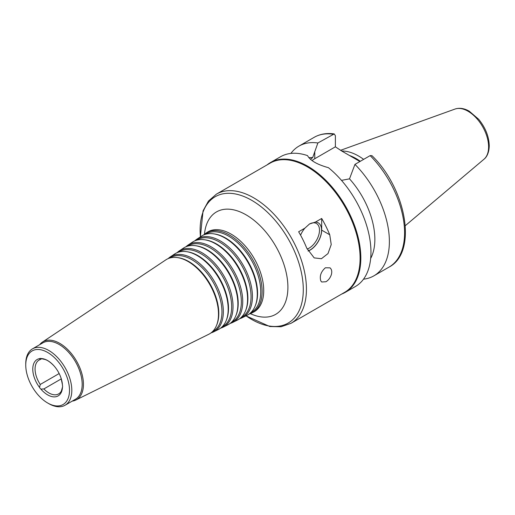 <?xml version="1.0" encoding="UTF-8"?>
<svg xmlns="http://www.w3.org/2000/svg" width="515" height="515" viewBox="0 0 515 515"><rect width="100%" height="100%" fill="white"/><g stroke="black" fill="none" stroke-linecap="round" stroke-linejoin="round"><path stroke-width="0.77" d="M41.663 358.73L40.254 359.541L39.539 358.652A3.257 1.88 60 0 1 39.668 358.569A3.257 1.88 60 0 1 40.885 358.537L43.852 359.219M61.291 378.873L43.852 388.941L40.885 389.102A3.257 1.88 60 0 1 39.539 387.422L40.254 384.46L59.154 373.549M62.347 383.887L62.463 385.375A3.257 1.88 60 0 1 62.463 387.171L62.547 387.267M43.852 388.941A19.538 11.285 -120 0 0 58.659 393.904A19.538 11.285 -120 0 0 61.414 390.949L62.341 387.595M40.254 359.541A19.538 11.285 -120 0 0 39.114 360.062A19.538 11.285 -120 0 0 40.254 384.46M69.506 390.338A30.939 17.864 -120 0 0 47.625 352.447A30.939 17.864 -120 0 0 25.75 365.077A30.939 17.864 -120 0 0 47.625 402.975A30.939 17.864 -120 0 0 69.506 390.338M62.463 385.375A21.006 12.128 -120 0 0 61.034 378.055A21.006 12.128 -120 0 0 54.03 365.927A21.006 12.128 -120 0 0 40.885 358.537M40.885 389.102A21.006 12.128 -120 0 0 62.463 387.171M39.539 358.652A21.006 12.128 -120 0 0 39.539 387.422M249.215 314.002A46.054 26.587 -120 0 0 251.713 313.023A46.054 26.587 -120 0 0 262.122 291.471A46.054 26.587 -120 0 0 241.458 244.541A46.054 26.587 -120 0 0 205.697 233.308A46.054 26.587 -120 0 0 203.599 234.988M250.618 312.837A45.333 26.175 -120 0 0 260.738 291.69A45.333 26.175 -120 0 0 240.479 245.571A45.333 26.175 -120 0 0 205.311 234.351M239.675 318.714A45.372 26.194 -120 0 0 242.172 317.742L246.943 315.38A45.713 26.394 -120 0 0 255.15 306.084L255.485 305.26A45.114 26.046 -120 0 0 257.584 293.325A45.114 26.046 -120 0 0 214.304 233.926L213.422 233.81A45.713 26.394 -120 0 0 201.268 236.263L196.839 239.211A45.372 26.194 -120 0 0 194.741 240.891M255.15 306.084A45.713 26.394 -120 0 0 257.275 293.994A45.713 26.394 -120 0 0 213.422 233.81M242.172 317.742A45.372 26.194 -120 0 0 252.427 296.511A45.372 26.194 -120 0 0 232.072 250.277A45.372 26.194 -120 0 0 196.839 239.211M241.052 317.568A44.651 25.782 -120 0 0 251.043 296.73A44.651 25.782 -120 0 0 231.068 251.288A44.651 25.782 -120 0 0 196.421 240.273M230.128 323.433A44.689 25.802 -120 0 0 232.632 322.461L237.402 320.098A45.03 25.995 -120 0 0 245.488 310.944L245.822 310.114A44.432 25.653 -120 0 0 247.889 298.365A44.432 25.653 -120 0 0 205.266 239.868L204.378 239.745A45.03 25.995 -120 0 0 192.41 242.166L187.981 245.114A44.689 25.802 -120 0 0 185.883 246.794M245.488 310.944A45.03 25.995 -120 0 0 247.58 299.035A45.03 25.995 -120 0 0 204.378 239.745M232.632 322.461A44.689 25.802 -120 0 0 242.732 301.552A44.689 25.802 -120 0 0 222.686 256.013A44.689 25.802 -120 0 0 187.981 245.114M231.48 322.306A43.968 25.383 -120 0 0 241.348 301.764A43.968 25.383 -120 0 0 221.662 257.004A43.968 25.383 -120 0 0 187.537 246.196M220.587 328.152A44.007 25.409 -120 0 0 223.098 327.18L227.862 324.823A44.348 25.602 -120 0 0 235.825 315.798L236.16 314.974A43.749 25.261 -120 0 0 238.194 303.406A43.749 25.261 -120 0 0 196.221 245.803L195.34 245.687A44.348 25.602 -120 0 0 183.552 248.063L179.123 251.017A44.007 25.409 -120 0 0 177.031 252.704M235.825 315.798A44.348 25.602 -120 0 0 237.885 304.075A44.348 25.602 -120 0 0 195.34 245.687M223.098 327.18A44.007 25.409 -120 0 0 233.038 306.592A44.007 25.409 -120 0 0 213.294 261.749A44.007 25.409 -120 0 0 179.123 251.017M221.907 327.044A43.286 24.99 -120 0 0 231.653 306.805A43.286 24.99 -120 0 0 212.257 262.721A43.286 24.99 -120 0 0 178.647 252.112M211.047 332.87A43.324 25.01 -120 0 0 213.558 331.898L218.328 329.542A43.666 25.209 -120 0 0 226.162 320.658L226.497 319.834A43.067 24.862 -120 0 0 228.499 308.446A43.067 24.862 -120 0 0 187.183 251.745L186.301 251.623A43.666 25.209 -120 0 0 174.694 253.966L170.265 256.921A43.324 25.01 -120 0 0 168.173 258.607M226.162 320.658A43.666 25.209 -120 0 0 228.19 309.109A43.666 25.209 -120 0 0 186.301 251.623M213.558 331.898A43.324 25.01 -120 0 0 223.343 311.633A43.324 25.01 -120 0 0 203.908 267.485A43.324 25.01 -120 0 0 170.265 256.921M212.334 331.776A42.603 24.598 -120 0 0 221.959 311.845A42.603 24.598 -120 0 0 202.846 268.437A42.603 24.598 -120 0 0 169.763 258.034M72.209 401.127A33.469 19.325 -120 0 0 75.879 400.02L208.787 334.261A42.977 24.817 -120 0 0 216.5 325.519L216.834 324.695A42.385 24.469 -120 0 0 218.804 313.487A42.385 24.469 -120 0 0 178.145 257.68L177.263 257.564A42.977 24.817 -120 0 0 165.836 259.869L42.436 342.089A33.469 19.325 -120 0 0 39.642 344.715M216.5 325.519A42.977 24.817 -120 0 0 218.495 314.15A42.977 24.817 -120 0 0 177.263 257.564M75.879 400.02A33.469 19.325 -120 0 0 83.443 384.357A33.469 19.325 -120 0 0 68.431 350.252A33.469 19.325 -120 0 0 42.436 342.089M47.625 402.975L48.777 403.638A32.567 18.804 -120 0 0 65.064 405.247L75.428 399.267A32.567 18.804 -120 0 0 82.175 384.357A32.567 18.804 -120 0 0 67.954 351.584A32.567 18.804 -120 0 0 42.861 342.855L32.496 348.842A32.567 18.804 -120 0 0 25.75 363.751L25.75 365.077M65.064 405.247A32.567 18.804 -120 0 0 71.81 390.338A32.567 18.804 -120 0 0 57.59 357.565A32.567 18.804 -120 0 0 32.496 348.842M325.377 267.787L330.044 267.858C331.757 269.377 332.181 271.701 331.3 274.83C330.186 277.939 328.403 280.244 325.937 281.757L321.663 281.988L320.8 280.887C319.429 276.072 320.954 271.701 325.377 267.787M307.14 249.067A14.658 8.459 120 0 0 309.122 248.14A14.658 8.459 120 0 0 318.701 235.226A14.658 8.459 120 0 0 316.455 223.484A14.658 8.459 120 0 0 309.309 224.102M304.867 228.177L309.496 223.993L315.457 222.062L321.675 218.469A74.578 43.06 60 0 1 329.748 234.782L331.229 244.574L327.984 253.592L321.418 258.717L314.176 257.893L306.715 248.082A74.578 43.06 -120 0 0 298.649 231.763L304.867 228.177A16.12 9.309 120 0 0 300.58 235.175M308.047 250.927A16.12 9.309 120 0 0 310.159 249.936A16.12 9.309 120 0 0 321.231 233.533A16.12 9.309 120 0 0 315.457 222.062M321.675 218.469L321.675 230.128A16.287 9.399 -60 0 1 308.105 251.043M245.977 315.862L269.828 326.529L281.048 326.755L290.994 323.323L344.657 292.34A74.578 43.06 -120 0 0 360.101 258.202A74.578 43.06 -120 0 0 327.546 183.147A74.578 43.06 -120 0 0 270.072 163.165L216.409 194.142L208.472 201.043L203.052 210.873L200.367 236.861M341.657 294.071A74.907 43.247 -120 0 0 345.314 292.34A74.907 43.247 -120 0 0 360.828 258.047A74.907 43.247 -120 0 0 328.126 182.664A74.907 43.247 -120 0 0 270.407 162.598A74.907 43.247 -120 0 0 267.079 164.89M345.314 292.34L355.447 286.488A74.907 43.247 -120 0 0 370.961 252.196A74.907 43.247 -120 0 0 328.435 167.69C317.189 164.568 310.223 160.545 307.545 155.627A74.907 43.247 -120 0 0 280.54 156.747L270.407 162.598M370.665 258.466A61.877 35.728 -120 0 0 349.505 178.84L341.497 180.379M363.506 279.175A74.907 43.247 -120 0 0 373.864 275.853A74.907 43.247 -120 0 0 354.951 164.388L349.505 178.84M370.15 155.614A74.907 43.247 -120 0 1 389.07 267.079C417.794 252.253 406.399 189.095 371.972 155.665L370.15 155.614L354.951 164.388M310.41 159.264L312.689 157.59L317.877 142.983L334.235 133.932L335.381 135.728L335.381 146.827L341.773 151.049L359.914 161.523M312.051 160.571A26.22 15.135 180 0 1 314.768 158.729L335.381 146.827M317.877 142.983A74.907 43.247 -120 0 0 298.964 146.112A74.907 43.247 -120 0 0 290.898 153.418M312.689 157.59A61.877 35.728 -120 0 0 308.858 157.699M363.642 159.373A51.7 29.851 -120 0 0 341.735 151.024M360.32 161.292A50.155 28.956 -120 0 0 349.428 155.472M246.048 315.824A72.95 42.121 -120 0 0 303.29 289.668A72.95 42.121 -120 0 0 248.874 198.771A72.95 42.121 -120 0 0 200.432 236.816M290.994 323.323A74.578 43.06 -120 0 0 306.438 289.179A74.578 43.06 -120 0 0 273.883 214.124A74.578 43.06 -120 0 0 216.409 194.142M250.303 313.635A59.154 34.157 -120 0 0 287.904 287.286A59.154 34.157 -120 0 0 248.191 216.12A59.154 34.157 -120 0 0 204.461 234.228M253.457 312.161L253.296 312.238A46.163 26.651 -120 0 0 263.725 290.64A46.163 26.651 -120 0 0 243.016 243.595A46.163 26.651 -120 0 0 207.159 232.336L207.313 232.233M321.675 230.128L329.748 234.782M314.768 158.729L314.768 151.468M333.076 134.209A74.907 43.247 -120 0 0 314.163 137.331L298.964 146.112M488.606 146.891A29.123 16.815 -120 0 0 476.864 118.643A29.123 16.815 -120 0 0 455.035 109.051C459.535 107.596 464.279 108.317 469.268 111.208L478.686 119.287C485.433 127.598 488.96 136.423 489.25 145.764C489.05 153.959 485.89 157.809 483.997 159.219A29.123 16.815 -120 0 0 488.606 146.891M43.569 359.193C46.575 359.496 50.064 361.742 54.03 365.927M62.373 384.402L61.034 378.055M251.713 313.023L253.296 312.238M205.697 233.308L207.159 232.336M389.07 267.079L373.864 275.853M455.035 109.051L340.73 150.245M483.997 159.219L405.305 225.673M314.163 137.331C320.06 133.997 326.748 132.857 334.235 133.926"/></g></svg>
